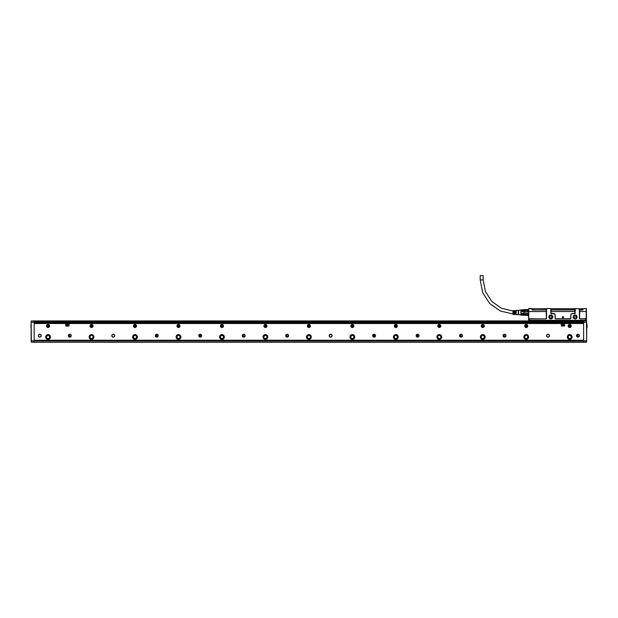 <?xml version="1.0" encoding="UTF-8"?>
<svg xmlns="http://www.w3.org/2000/svg" width="618" height="618" viewBox="0 0 618 618"><rect width="100%" height="100%" fill="white"/><g stroke="black" fill="none" stroke-linecap="round" stroke-linejoin="round"><path stroke-width="0.93" d="M582.318 320.912L577.536 321.128M576.115 320.912L569.742 320.479L569.711 321.012M574.531 320.719L571.372 320.503M574.238 320.912L572.585 320.564M572.569 320.688L572.507 321.113M534.323 320.912L536.239 321.136L535.991 320.688L536.146 321.121M528.853 320.302L586.266 320.472M550.8 313.303A0.433 0.433 0 0 0 551.241 313.735L554.191 313.735A0.873 0.873 0 0 1 555.064 314.608L555.064 318.085A0.873 0.873 0 0 0 555.93 318.958L555.211 318.085L555.173 314.608L554.191 313.581L550.8 313.303L550.8 308.954L550.368 308.521L546.976 308.521L546.412 309.958L532.113 309.958L532.067 308.521L528.853 308.521L528.629 311.557L528.629 309.348M586.382 308.676L582.967 308.737L586.227 308.521L586.451 311.511L579.754 311.534L586.451 311.511M577.567 320.835L571.48 320.51M572.26 320.541L572.191 321.09M533.62 320.765L535.991 320.688M532.446 320.912L538.819 320.479L538.85 321.012M537.359 320.503L533.736 320.75M531.024 320.765L537.081 320.51M528.838 320.348L586.243 320.348M580.279 318.958L579.406 318.085A0.873 0.873 0 0 0 580.279 318.958L585.447 318.958A0.433 0.433 0 0 1 585.879 319.39L585.825 320.479M528.815 320.472L529.634 318.757L545.671 318.958L529.634 318.958A0.433 0.433 0 0 0 529.201 319.39L529.255 320.479M528.629 320.255L528.629 311.557L546.196 311.534L546.196 309.958M550.8 308.954L550.932 309.958L575.018 309.958L575.149 308.954L575.149 313.303A0.433 0.433 0 0 1 574.709 313.735L571.758 313.735A0.873 0.873 0 0 0 570.885 314.608L570.738 318.085L570.02 318.958A0.873 0.873 0 0 0 570.885 318.085L570.885 314.608M579.406 318.085L579.406 308.954L579.537 309.958L582.967 309.958L582.967 308.737M575.582 309.958L574.84 309.78M586.451 311.001L586.451 320.255M536.3 320.541L536.362 321.09M586.227 320.302L585.447 318.757L580.279 318.757M575.149 308.954L575.582 308.521L579.406 308.954M555.93 318.958L570.02 318.958M546.544 308.954L546.544 318.085A0.873 0.873 0 0 1 545.671 318.958M548.823 316.995A1.978 1.978 0 0 0 550.8 318.973A1.978 1.978 0 0 0 551.194 315.064A1.978 1.978 0 0 0 548.823 316.995M573.164 316.995A1.978 1.978 0 0 0 575.149 318.973A1.978 1.978 0 0 0 575.543 315.064A1.978 1.978 0 0 0 573.164 316.995M528.699 308.676L528.853 320.286M532.113 308.737L528.853 308.737M545.671 318.757L546.389 318.085L546.196 311.534M574.802 309.958L574.802 311.511L551.148 311.511L550.978 313.303M551.148 311.511L551.148 309.958M574.802 311.511L574.709 313.581L571.758 313.581L570.777 314.608M579.754 311.511L579.754 309.958M579.553 318.085L579.754 311.534M546.412 309.78L537.536 309.958M537.49 309.958L532.129 309.78L532.129 308.699L546.806 308.699M550.8 315.914A1.089 1.089 0 0 1 551.889 316.995A1.089 1.089 0 0 1 550.8 318.085A1.089 1.089 0 0 1 549.719 316.995A1.089 1.089 0 0 1 550.8 315.914M575.149 318.085A1.089 1.089 0 0 1 574.06 316.995A1.089 1.089 0 0 1 575.149 315.914A1.089 1.089 0 0 1 576.231 316.995A1.089 1.089 0 0 1 575.149 318.085M555.93 318.757L570.02 318.757M548.954 316.995A1.846 1.846 0 0 0 550.8 318.849A1.846 1.846 0 0 0 551.171 315.188A1.846 1.846 0 0 0 548.954 316.995M573.295 316.995A1.846 1.846 0 0 0 575.149 318.849A1.846 1.846 0 0 0 575.512 315.188A1.846 1.846 0 0 0 573.295 316.995M562.89 318.2L563.624 316.679L562.326 316.679L562.89 318.2L562.326 316.679M579.537 309.78L582.952 309.78L582.952 308.699L582.511 308.699L582.511 309.78M550.545 308.699L575.404 308.699M579.143 308.699L582.511 308.699M550.932 309.78L575.018 309.78M563.052 318.2L563.624 316.679M528.197 309.78L528.629 309.78M520.912 309.842L520.912 310.676L520.912 309.842L528.197 309.873M518.633 310.344L524.072 309.564L523.848 311.812L528.197 311.812L527.981 310.522L524.072 310.522L524.072 311.634L527.981 311.634M527.981 310.522L528.197 311.812M524.072 311.634L523.848 313.233L528.197 313.233L527.981 314.523L527.981 313.403L524.072 313.403L524.072 314.523L527.981 314.523M524.072 313.403L523.848 315.165L528.629 315.257M524.072 309.633L527.981 309.633M520.912 315.195L520.912 314.361L520.912 315.195L528.197 315.257M523.848 311.688L520.912 311.688L520.912 313.357L520.897 311.742M520.912 311.688L520.912 310.676L523.848 310.676M523.848 314.361L520.912 314.361L520.912 313.357L523.848 313.357M523.848 315.195L527.981 315.474M520.812 309.958L520.812 310.344M518.633 310.499L518.633 314.825L518.201 314.693L518.201 310.344L518.633 310.499M518.201 310.344L516.2 310.475L516.2 312.09L515.767 312.09L515.767 310.499L515.242 310.53L515.242 312.09L514.809 312.09L514.809 310.56L514.284 310.591L514.284 312.09L513.852 312.09L513.852 310.622L512.986 310.676L512.986 314.369L513.852 314.423L513.852 312.955L514.284 312.955L514.284 314.454L514.809 314.485L514.809 312.955L515.242 312.955L515.242 314.508L515.767 314.539L515.767 312.955L516.2 312.955L516.2 314.57L518.201 314.693M480.209 279.915L483.16 279.915L483.16 275.574L480.209 275.574L480.209 279.915L482.681 292.662L489.734 303.554L500.348 311.016L512.986 313.975M568.189 336.995A1.522 1.522 0 0 0 569.711 338.517A1.522 1.522 0 0 0 571.233 336.995A1.522 1.522 0 0 0 569.711 335.474A1.522 1.522 0 0 0 568.189 336.995M524.721 336.995A1.522 1.522 0 0 0 526.242 338.517A1.522 1.522 0 0 0 527.764 336.995A1.522 1.522 0 0 0 526.242 335.474A1.522 1.522 0 0 0 524.721 336.995M481.252 336.995A1.522 1.522 0 0 0 482.774 338.517A1.522 1.522 0 0 0 484.296 336.995A1.522 1.522 0 0 0 482.774 335.474A1.522 1.522 0 0 0 481.252 336.995M437.783 336.995A1.522 1.522 0 0 0 439.305 338.517A1.522 1.522 0 0 0 440.819 336.995A1.522 1.522 0 0 0 439.305 335.474A1.522 1.522 0 0 0 437.783 336.995M394.307 336.995A1.522 1.522 0 0 0 395.829 338.517A1.522 1.522 0 0 0 397.351 336.995A1.522 1.522 0 0 0 395.829 335.474A1.522 1.522 0 0 0 394.307 336.995M350.839 336.995A1.522 1.522 0 0 0 352.36 338.517A1.522 1.522 0 0 0 353.882 336.995A1.522 1.522 0 0 0 352.36 335.474A1.522 1.522 0 0 0 350.839 336.995M307.37 336.995A1.522 1.522 0 0 0 308.892 338.517A1.522 1.522 0 0 0 310.414 336.995A1.522 1.522 0 0 0 308.892 335.474A1.522 1.522 0 0 0 307.37 336.995M263.901 336.995A1.522 1.522 0 0 0 265.423 338.517A1.522 1.522 0 0 0 266.945 336.995A1.522 1.522 0 0 0 265.423 335.474A1.522 1.522 0 0 0 263.901 336.995M220.433 336.995A1.522 1.522 0 0 0 221.955 338.517A1.522 1.522 0 0 0 223.469 336.995A1.522 1.522 0 0 0 221.955 335.474A1.522 1.522 0 0 0 220.433 336.995M176.957 336.995A1.522 1.522 0 0 0 178.478 338.517A1.522 1.522 0 0 0 180 336.995A1.522 1.522 0 0 0 178.478 335.474A1.522 1.522 0 0 0 176.957 336.995M133.488 336.995A1.522 1.522 0 0 0 135.01 338.517A1.522 1.522 0 0 0 136.532 336.995A1.522 1.522 0 0 0 135.01 335.474A1.522 1.522 0 0 0 133.488 336.995M90.019 336.995A1.522 1.522 0 0 0 91.541 338.517A1.522 1.522 0 0 0 93.063 336.995A1.522 1.522 0 0 0 91.541 335.474A1.522 1.522 0 0 0 90.019 336.995M46.551 336.995A1.522 1.522 0 0 0 48.073 338.517A1.522 1.522 0 0 0 49.594 336.995A1.522 1.522 0 0 0 48.073 335.474A1.522 1.522 0 0 0 46.551 336.995M583.624 323.515L34.16 323.515M34.16 340.255L583.624 340.255M92.267 327.331A1.522 1.522 0 0 0 92.878 325.269A1.522 1.522 0 0 0 90.815 324.659A1.522 1.522 0 0 0 90.205 326.729A1.522 1.522 0 0 0 92.267 327.331M416.872 336.972A1.46 1.46 0 0 0 418.842 336.385A1.46 1.46 0 0 0 418.262 334.415A1.46 1.46 0 0 0 416.285 334.995A1.46 1.46 0 0 0 416.872 336.972M373.396 336.972A1.46 1.46 0 0 0 375.373 336.385A1.46 1.46 0 0 0 374.794 334.415A1.46 1.46 0 0 0 372.816 334.995A1.46 1.46 0 0 0 373.396 336.972M329.927 336.972A1.46 1.46 0 0 0 331.905 336.385A1.46 1.46 0 0 0 331.325 334.415A1.46 1.46 0 0 0 329.348 334.995A1.46 1.46 0 0 0 329.927 336.972M286.458 336.972A1.46 1.46 0 0 0 288.436 336.385A1.46 1.46 0 0 0 287.857 334.415A1.46 1.46 0 0 0 285.879 334.995A1.46 1.46 0 0 0 286.458 336.972M242.99 336.972A1.46 1.46 0 0 0 244.967 336.385A1.46 1.46 0 0 0 244.388 334.415A1.46 1.46 0 0 0 242.41 334.995A1.46 1.46 0 0 0 242.99 336.972M199.521 336.972A1.46 1.46 0 0 0 201.491 336.385A1.46 1.46 0 0 0 200.912 334.415A1.46 1.46 0 0 0 198.942 334.995A1.46 1.46 0 0 0 199.521 336.972M156.045 336.972A1.46 1.46 0 0 0 158.023 336.385A1.46 1.46 0 0 0 157.443 334.415A1.46 1.46 0 0 0 155.466 334.995A1.46 1.46 0 0 0 156.045 336.972M112.576 336.972A1.46 1.46 0 0 0 114.554 336.385A1.46 1.46 0 0 0 113.975 334.415A1.46 1.46 0 0 0 111.997 334.995A1.46 1.46 0 0 0 112.576 336.972M69.108 336.972A1.46 1.46 0 0 0 71.085 336.385A1.46 1.46 0 0 0 70.506 334.415A1.46 1.46 0 0 0 68.528 334.995A1.46 1.46 0 0 0 69.108 336.972M577.274 336.972A1.46 1.46 0 0 0 579.251 336.385A1.46 1.46 0 0 0 578.672 334.415A1.46 1.46 0 0 0 576.694 334.995A1.46 1.46 0 0 0 577.274 336.972M39.112 336.972A1.46 1.46 0 0 0 41.089 336.385A1.46 1.46 0 0 0 40.51 334.415A1.46 1.46 0 0 0 38.532 334.995A1.46 1.46 0 0 0 39.112 336.972M567.324 336.995A2.387 2.387 0 0 0 569.711 339.382A2.387 2.387 0 0 0 572.106 336.995A2.387 2.387 0 0 0 569.711 334.601A2.387 2.387 0 0 0 567.324 336.995M523.848 336.995A2.387 2.387 0 0 0 526.242 339.382A2.387 2.387 0 0 0 528.629 336.995A2.387 2.387 0 0 0 526.242 334.601A2.387 2.387 0 0 0 523.848 336.995M480.379 336.995A2.387 2.387 0 0 0 482.774 339.382A2.387 2.387 0 0 0 485.161 336.995A2.387 2.387 0 0 0 482.774 334.601A2.387 2.387 0 0 0 480.379 336.995M436.911 336.995A2.387 2.387 0 0 0 439.305 339.382A2.387 2.387 0 0 0 441.692 336.995A2.387 2.387 0 0 0 439.305 334.601A2.387 2.387 0 0 0 436.911 336.995M393.442 336.995A2.387 2.387 0 0 0 395.829 339.382A2.387 2.387 0 0 0 398.224 336.995A2.387 2.387 0 0 0 395.829 334.601A2.387 2.387 0 0 0 393.442 336.995M349.973 336.995A2.387 2.387 0 0 0 352.36 339.382A2.387 2.387 0 0 0 354.755 336.995A2.387 2.387 0 0 0 352.36 334.601A2.387 2.387 0 0 0 349.973 336.995M306.497 336.995A2.387 2.387 0 0 0 308.892 339.382A2.387 2.387 0 0 0 311.279 336.995A2.387 2.387 0 0 0 308.892 334.601A2.387 2.387 0 0 0 306.497 336.995M263.029 336.995A2.387 2.387 0 0 0 265.423 339.382A2.387 2.387 0 0 0 267.81 336.995A2.387 2.387 0 0 0 265.423 334.601A2.387 2.387 0 0 0 263.029 336.995M219.56 336.995A2.387 2.387 0 0 0 221.955 339.382A2.387 2.387 0 0 0 224.342 336.995A2.387 2.387 0 0 0 221.955 334.601A2.387 2.387 0 0 0 219.56 336.995M176.091 336.995A2.387 2.387 0 0 0 178.478 339.382A2.387 2.387 0 0 0 180.873 336.995A2.387 2.387 0 0 0 178.478 334.601A2.387 2.387 0 0 0 176.091 336.995M132.623 336.995A2.387 2.387 0 0 0 135.01 339.382A2.387 2.387 0 0 0 137.405 336.995A2.387 2.387 0 0 0 135.01 334.601A2.387 2.387 0 0 0 132.623 336.995M89.147 336.995A2.387 2.387 0 0 0 91.541 339.382A2.387 2.387 0 0 0 93.928 336.995A2.387 2.387 0 0 0 91.541 334.601A2.387 2.387 0 0 0 89.147 336.995M45.678 336.995A2.387 2.387 0 0 0 48.073 339.382A2.387 2.387 0 0 0 50.46 336.995A2.387 2.387 0 0 0 48.073 334.601A2.387 2.387 0 0 0 45.678 336.995M568.985 324.659A1.522 1.522 0 0 0 568.375 326.729A1.522 1.522 0 0 0 570.445 327.331A1.522 1.522 0 0 0 571.047 325.269A1.522 1.522 0 0 0 568.985 324.659M525.509 324.659A1.522 1.522 0 0 0 524.906 326.729A1.522 1.522 0 0 0 526.969 327.331A1.522 1.522 0 0 0 527.579 325.269A1.522 1.522 0 0 0 525.509 324.659M482.04 324.659A1.522 1.522 0 0 0 481.437 326.729A1.522 1.522 0 0 0 483.5 327.331A1.522 1.522 0 0 0 484.11 325.269A1.522 1.522 0 0 0 482.04 324.659M438.571 324.659A1.522 1.522 0 0 0 437.969 326.729A1.522 1.522 0 0 0 440.031 327.331A1.522 1.522 0 0 0 440.634 325.269A1.522 1.522 0 0 0 438.571 324.659M395.103 324.659A1.522 1.522 0 0 0 394.493 326.729A1.522 1.522 0 0 0 396.563 327.331A1.522 1.522 0 0 0 397.165 325.269A1.522 1.522 0 0 0 395.103 324.659M351.634 324.659A1.522 1.522 0 0 0 351.024 326.729A1.522 1.522 0 0 0 353.094 327.331A1.522 1.522 0 0 0 353.697 325.269A1.522 1.522 0 0 0 351.634 324.659M308.166 324.659A1.522 1.522 0 0 0 307.555 326.729A1.522 1.522 0 0 0 309.618 327.331A1.522 1.522 0 0 0 310.228 325.269A1.522 1.522 0 0 0 308.166 324.659M264.689 324.659A1.522 1.522 0 0 0 264.087 326.729A1.522 1.522 0 0 0 266.149 327.331A1.522 1.522 0 0 0 266.76 325.269A1.522 1.522 0 0 0 264.689 324.659M221.221 324.659A1.522 1.522 0 0 0 220.618 326.729A1.522 1.522 0 0 0 222.681 327.331A1.522 1.522 0 0 0 223.283 325.269A1.522 1.522 0 0 0 221.221 324.659M177.752 324.659A1.522 1.522 0 0 0 177.142 326.729A1.522 1.522 0 0 0 179.212 327.331A1.522 1.522 0 0 0 179.815 325.269A1.522 1.522 0 0 0 177.752 324.659M134.284 324.659A1.522 1.522 0 0 0 133.673 326.729A1.522 1.522 0 0 0 135.744 327.331A1.522 1.522 0 0 0 136.346 325.269A1.522 1.522 0 0 0 134.284 324.659M47.339 324.659A1.522 1.522 0 0 0 46.736 326.729A1.522 1.522 0 0 0 48.799 327.331A1.522 1.522 0 0 0 49.409 325.269A1.522 1.522 0 0 0 47.339 324.659M461.739 334.415A1.46 1.46 0 0 0 459.761 334.995A1.46 1.46 0 0 0 460.34 336.972A1.46 1.46 0 0 0 462.318 336.385A1.46 1.46 0 0 0 461.739 334.415M505.207 334.415A1.46 1.46 0 0 0 503.23 334.995A1.46 1.46 0 0 0 503.809 336.972A1.46 1.46 0 0 0 505.787 336.385A1.46 1.46 0 0 0 505.207 334.415M548.676 334.415A1.46 1.46 0 0 0 546.698 334.995A1.46 1.46 0 0 0 547.278 336.972A1.46 1.46 0 0 0 549.255 336.385A1.46 1.46 0 0 0 548.676 334.415M583.624 340.904L34.16 340.904M69.154 325.91L68.938 323.956L65.678 324.172L65.894 326.126L69.154 325.91M564.713 325.91L564.497 323.956L561.237 324.172L561.453 326.126L564.713 325.91M584.273 342.295L33.511 342.295L584.273 342.21M31.116 329.433L31.116 323.515M31.116 340.904L31.116 336.779M31.116 334.74L31.116 330.043M581.538 322.65L34.16 322.65L583.624 322.65L581.538 322.65L581.538 322.078L583.624 322.078M66.605 325.74L67.493 324.18L68.227 325.74L66.605 325.74M562.164 325.74L563.052 324.18L563.786 325.74L562.164 325.74M90.398 326.621A1.306 1.306 0 0 0 92.167 327.138A1.306 1.306 0 0 0 92.685 325.369A1.306 1.306 0 0 0 90.916 324.852A1.306 1.306 0 0 0 90.398 326.621A1.306 1.306 0 0 0 92.167 327.138A1.306 1.306 0 0 0 92.685 325.369A1.306 1.306 0 0 0 90.916 324.852A1.306 1.306 0 0 0 90.398 326.621A1.306 1.306 0 0 0 92.167 327.138A1.306 1.306 0 0 0 92.685 325.369M46.929 326.621A1.306 1.306 0 0 0 48.698 327.138A1.306 1.306 0 0 0 49.216 325.369A1.306 1.306 0 0 0 47.447 324.852A1.306 1.306 0 0 0 46.929 326.621A1.306 1.306 0 0 0 48.698 327.138A1.306 1.306 0 0 0 49.216 325.369A1.306 1.306 0 0 0 47.447 324.852A1.306 1.306 0 0 0 46.929 326.621A1.306 1.306 0 0 0 48.698 327.138A1.306 1.306 0 0 0 49.216 325.369M31.333 342.21L34.16 342.148L31.333 342.148L31.116 340.819L31.333 342.21M31.116 328.645L31.116 330.823M583.624 340.974L583.624 342.21L586.451 342.21L586.451 340.974L583.624 340.819L586.667 340.819L586.451 320.912L34.16 320.912L34.16 340.974L31.116 340.819L31.116 323.384M31.116 324.326L31.116 327.934M31.116 334.601L31.116 336.648M34.16 320.974L31.333 320.974L34.16 320.912M586.667 321.128L586.667 322.302L586.451 320.912L583.624 320.974L583.624 340.819M586.667 340.819L586.667 322.302L583.624 322.148M36.246 322.65L36.246 322.078L581.538 322.078L34.16 322.078M34.16 340.974L34.16 342.148M418.193 336.833A1.306 1.306 0 0 0 418.71 335.064A1.306 1.306 0 0 0 416.941 334.547A1.306 1.306 0 0 0 416.424 336.316A1.306 1.306 0 0 0 418.193 336.833M374.724 336.833A1.306 1.306 0 0 0 375.242 335.064A1.306 1.306 0 0 0 373.473 334.547A1.306 1.306 0 0 0 372.955 336.316A1.306 1.306 0 0 0 374.724 336.833M331.248 336.833A1.306 1.306 0 0 0 331.773 335.064A1.306 1.306 0 0 0 330.004 334.547A1.306 1.306 0 0 0 329.479 336.316A1.306 1.306 0 0 0 331.248 336.833M287.779 336.833A1.306 1.306 0 0 0 288.297 335.064A1.306 1.306 0 0 0 286.528 334.547A1.306 1.306 0 0 0 286.01 336.316A1.306 1.306 0 0 0 287.779 336.833M244.311 336.833A1.306 1.306 0 0 0 244.828 335.064A1.306 1.306 0 0 0 243.059 334.547A1.306 1.306 0 0 0 242.542 336.316A1.306 1.306 0 0 0 244.311 336.833M200.842 336.833A1.306 1.306 0 0 0 201.36 335.064A1.306 1.306 0 0 0 199.591 334.547A1.306 1.306 0 0 0 199.073 336.316A1.306 1.306 0 0 0 200.842 336.833M157.374 336.833A1.306 1.306 0 0 0 157.891 335.064A1.306 1.306 0 0 0 156.122 334.547A1.306 1.306 0 0 0 155.605 336.316A1.306 1.306 0 0 0 157.374 336.833M113.897 336.833A1.306 1.306 0 0 0 114.423 335.064A1.306 1.306 0 0 0 112.654 334.547A1.306 1.306 0 0 0 112.128 336.316A1.306 1.306 0 0 0 113.897 336.833M70.429 336.833A1.306 1.306 0 0 0 70.946 335.064A1.306 1.306 0 0 0 69.177 334.547A1.306 1.306 0 0 0 68.66 336.316A1.306 1.306 0 0 0 70.429 336.833M578.595 336.833A1.306 1.306 0 0 0 579.112 335.064A1.306 1.306 0 0 0 577.343 334.547A1.306 1.306 0 0 0 576.826 336.316A1.306 1.306 0 0 0 578.595 336.833M40.44 336.833A1.306 1.306 0 0 0 40.958 335.064A1.306 1.306 0 0 0 39.189 334.547A1.306 1.306 0 0 0 38.664 336.316A1.306 1.306 0 0 0 40.44 336.833M461.661 336.833A1.306 1.306 0 0 0 462.179 335.064A1.306 1.306 0 0 0 460.41 334.547A1.306 1.306 0 0 0 459.892 336.316A1.306 1.306 0 0 0 461.661 336.833M505.13 336.833A1.306 1.306 0 0 0 505.648 335.064A1.306 1.306 0 0 0 503.879 334.547A1.306 1.306 0 0 0 503.361 336.316A1.306 1.306 0 0 0 505.13 336.833M548.599 336.833A1.306 1.306 0 0 0 549.124 335.064A1.306 1.306 0 0 0 547.355 334.547A1.306 1.306 0 0 0 546.83 336.316A1.306 1.306 0 0 0 548.599 336.833M31.116 321.128L31.333 340.819L34.16 340.819M417.389 336.169L417.737 336.455L417.783 336.014L417.389 336.169L417.243 335.474L416.802 335.52L417.088 335.868M417.088 335.52L417.783 335.365L417.389 335.211M373.921 336.169L374.269 336.455L374.315 336.014L373.62 335.868L373.774 335.474L373.334 335.52L373.62 335.868M373.62 335.52L374.315 335.365L373.921 335.211M286.984 336.169L287.331 336.455L287.37 336.014L286.675 335.868L286.829 335.474L286.675 335.868M243.515 336.169L243.863 336.455L243.901 336.014L243.206 335.868L243.361 335.474L243.206 335.868M200.039 336.169L200.386 336.455L200.433 336.014L200.039 336.169L199.892 335.474L199.452 335.52L199.738 335.868M199.738 335.52L200.433 335.365L200.039 335.211M156.57 336.169L156.918 336.455L156.964 336.014L156.269 335.868L156.424 335.474L155.983 335.52L156.269 335.868M156.269 335.52L156.964 335.365L156.57 335.211M69.633 336.169L69.981 336.455L70.019 336.014L69.324 335.868L69.479 335.474L69.324 335.868M577.799 336.169L578.147 336.455L578.185 336.014L577.49 335.868L577.645 335.474L577.49 335.868M570.854 325.369A1.306 1.306 0 0 0 569.085 324.852A1.306 1.306 0 0 0 568.568 326.621A1.306 1.306 0 0 0 570.337 327.138A1.306 1.306 0 0 0 570.854 325.369A1.306 1.306 0 0 0 569.085 324.852A1.306 1.306 0 0 0 568.568 326.621A1.306 1.306 0 0 0 570.337 327.138A1.306 1.306 0 0 0 570.854 325.369A1.267 1.267 0 0 1 570.321 327.115A1.267 1.267 0 0 1 568.599 326.605A1.267 1.267 0 0 1 569.101 324.883A1.267 1.267 0 0 1 570.823 325.385M527.386 325.369A1.306 1.306 0 0 0 525.617 324.852A1.306 1.306 0 0 0 525.099 326.621A1.306 1.306 0 0 0 526.868 327.138A1.306 1.306 0 0 0 527.386 325.369A1.306 1.306 0 0 0 525.617 324.852A1.306 1.306 0 0 0 525.099 326.621A1.306 1.306 0 0 0 526.868 327.138A1.306 1.306 0 0 0 527.386 325.369M483.917 325.369A1.306 1.306 0 0 0 482.148 324.852A1.306 1.306 0 0 0 481.631 326.621A1.306 1.306 0 0 0 483.4 327.138A1.306 1.306 0 0 0 483.917 325.369A1.306 1.306 0 0 0 482.148 324.852A1.306 1.306 0 0 0 481.631 326.621A1.306 1.306 0 0 0 483.4 327.138A1.306 1.306 0 0 0 483.917 325.369M440.449 325.369A1.306 1.306 0 0 0 438.68 324.852A1.306 1.306 0 0 0 438.154 326.621A1.306 1.306 0 0 0 439.923 327.138A1.306 1.306 0 0 0 440.449 325.369A1.306 1.306 0 0 0 438.68 324.852A1.306 1.306 0 0 0 438.154 326.621A1.306 1.306 0 0 0 439.923 327.138A1.306 1.306 0 0 0 440.449 325.369M396.972 325.369A1.306 1.306 0 0 0 395.203 324.852A1.306 1.306 0 0 0 394.686 326.621A1.306 1.306 0 0 0 396.455 327.138A1.306 1.306 0 0 0 396.972 325.369A1.306 1.306 0 0 0 395.203 324.852A1.306 1.306 0 0 0 394.686 326.621A1.306 1.306 0 0 0 396.455 327.138A1.306 1.306 0 0 0 396.972 325.369M353.504 325.369A1.306 1.306 0 0 0 351.735 324.852A1.306 1.306 0 0 0 351.217 326.621A1.306 1.306 0 0 0 352.986 327.138A1.306 1.306 0 0 0 353.504 325.369A1.306 1.306 0 0 0 351.735 324.852A1.306 1.306 0 0 0 351.217 326.621A1.306 1.306 0 0 0 352.986 327.138A1.306 1.306 0 0 0 353.504 325.369M310.035 325.369A1.306 1.306 0 0 0 308.266 324.852A1.306 1.306 0 0 0 307.749 326.621A1.306 1.306 0 0 0 309.518 327.138A1.306 1.306 0 0 0 310.035 325.369A1.306 1.306 0 0 0 308.266 324.852A1.306 1.306 0 0 0 307.749 326.621A1.306 1.306 0 0 0 309.518 327.138A1.306 1.306 0 0 0 310.035 325.369M266.567 325.369A1.306 1.306 0 0 0 264.798 324.852A1.306 1.306 0 0 0 264.28 326.621A1.306 1.306 0 0 0 266.049 327.138A1.306 1.306 0 0 0 266.567 325.369A1.306 1.306 0 0 0 264.798 324.852A1.306 1.306 0 0 0 264.28 326.621A1.306 1.306 0 0 0 266.049 327.138A1.306 1.306 0 0 0 266.567 325.369A1.267 1.267 0 0 1 266.034 327.115A1.267 1.267 0 0 1 264.303 326.605A1.267 1.267 0 0 1 264.813 324.883A1.267 1.267 0 0 1 266.536 325.385M223.098 325.369A1.306 1.306 0 0 0 221.329 324.852A1.306 1.306 0 0 0 220.804 326.621A1.306 1.306 0 0 0 222.573 327.138A1.306 1.306 0 0 0 223.098 325.369A1.306 1.306 0 0 0 221.329 324.852A1.306 1.306 0 0 0 220.804 326.621A1.306 1.306 0 0 0 222.573 327.138A1.306 1.306 0 0 0 223.098 325.369M179.622 325.369A1.306 1.306 0 0 0 177.853 324.852A1.306 1.306 0 0 0 177.335 326.621A1.306 1.306 0 0 0 179.104 327.138A1.306 1.306 0 0 0 179.622 325.369A1.306 1.306 0 0 0 177.853 324.852A1.306 1.306 0 0 0 177.335 326.621A1.306 1.306 0 0 0 179.104 327.138A1.306 1.306 0 0 0 179.622 325.369A1.267 1.267 0 0 1 179.089 327.115A1.267 1.267 0 0 1 177.366 326.605A1.267 1.267 0 0 1 177.876 324.883A1.267 1.267 0 0 1 179.599 325.385M136.153 325.369A1.306 1.306 0 0 0 134.384 324.852A1.306 1.306 0 0 0 133.867 326.621A1.306 1.306 0 0 0 135.636 327.138A1.306 1.306 0 0 0 136.153 325.369A1.306 1.306 0 0 0 134.384 324.852A1.306 1.306 0 0 0 133.867 326.621A1.306 1.306 0 0 0 135.636 327.138A1.306 1.306 0 0 0 136.153 325.369M460.866 336.169L461.213 336.455L461.252 336.014L460.557 335.868L460.711 335.474L460.557 335.868M504.334 336.169L504.682 336.455L504.721 336.014L504.025 335.868L504.18 335.474L504.025 335.868M586.667 341.993L583.624 342.148M30.9 325.848L30.985 324.496M30.9 326.412L30.985 327.756M91.773 326.18L91.255 325.833L91.773 326.18M569.943 326.18L569.433 326.157L569.711 325.671L569.997 326.157M526.474 326.18L525.957 325.833L526.474 326.18M483.006 326.18L482.488 325.833L483.006 326.18M439.583 326.157L439.019 326.157L439.305 325.671L439.576 326.111M396.115 326.157L395.551 326.157L395.829 325.671L396.107 326.111M352.6 326.18L352.082 325.833L352.6 326.18M309.124 326.18L308.606 325.833L309.124 326.18M265.655 326.18L265.137 325.833L265.655 326.18M222.186 326.18L221.669 325.833L222.186 326.18M178.718 326.18L178.2 325.833L178.718 326.18M135.249 326.18L134.732 325.833L135.249 326.18M48.304 326.18L47.787 325.833L48.304 326.18M586.667 325.848L586.667 324.496M586.667 326.412L586.667 327.756M587.1 325.848L587.015 324.496M587.1 326.412L587.015 327.756M544.365 320.479L544.365 320.997M564.195 320.479L564.195 320.912M528.629 311.511L546.196 311.511M586.227 308.737L586.227 320.286M574.802 311.534L551.148 311.534M532.569 308.699L532.569 309.78M34.16 341.036L583.624 341.036M34.16 323.407L583.624 323.407M583.624 323.005L34.16 323.005M34.16 322.913L583.624 322.913M583.624 322.689L34.16 322.689M34.16 321.043L583.624 321.043M583.624 322.302L586.667 322.302M34.16 321.993L583.624 321.993M34.16 322.302L31.333 322.302L34.16 322.148M90.429 326.605A1.267 1.267 0 0 1 90.931 324.883A1.267 1.267 0 0 1 92.654 325.385A1.267 1.267 0 0 1 92.152 327.115A1.267 1.267 0 0 1 90.429 326.605M525.13 326.605A1.267 1.267 0 0 1 525.632 324.883A1.267 1.267 0 0 1 527.355 325.385A1.267 1.267 0 0 1 526.853 327.115A1.267 1.267 0 0 1 525.13 326.605M481.654 326.605A1.267 1.267 0 0 1 482.164 324.883A1.267 1.267 0 0 1 483.886 325.385A1.267 1.267 0 0 1 483.384 327.115A1.267 1.267 0 0 1 481.654 326.605M438.185 326.605A1.267 1.267 0 0 1 438.695 324.883A1.267 1.267 0 0 1 440.418 325.385A1.267 1.267 0 0 1 439.908 327.115A1.267 1.267 0 0 1 438.185 326.605M394.717 326.605A1.267 1.267 0 0 1 395.226 324.883A1.267 1.267 0 0 1 396.949 325.385A1.267 1.267 0 0 1 396.439 327.115A1.267 1.267 0 0 1 394.717 326.605M351.248 326.605A1.267 1.267 0 0 1 351.75 324.883A1.267 1.267 0 0 1 353.473 325.385A1.267 1.267 0 0 1 352.971 327.115A1.267 1.267 0 0 1 351.248 326.605M307.779 326.605A1.267 1.267 0 0 1 308.282 324.883A1.267 1.267 0 0 1 310.004 325.385A1.267 1.267 0 0 1 309.502 327.115A1.267 1.267 0 0 1 307.779 326.605M220.835 326.605A1.267 1.267 0 0 1 221.344 324.883A1.267 1.267 0 0 1 223.067 325.385A1.267 1.267 0 0 1 222.557 327.115A1.267 1.267 0 0 1 220.835 326.605M133.897 326.605A1.267 1.267 0 0 1 134.4 324.883A1.267 1.267 0 0 1 136.122 325.385A1.267 1.267 0 0 1 135.62 327.115A1.267 1.267 0 0 1 133.897 326.605M46.953 326.605A1.267 1.267 0 0 1 47.462 324.883A1.267 1.267 0 0 1 49.185 325.385A1.267 1.267 0 0 1 48.683 327.115A1.267 1.267 0 0 1 46.953 326.605M90.722 326.443A0.935 0.935 0 0 1 91.093 325.176A0.935 0.935 0 0 1 92.36 325.547A0.935 0.935 0 0 1 91.989 326.822A0.935 0.935 0 0 1 90.722 326.443M568.892 326.443A0.935 0.935 0 0 1 569.263 325.176A0.935 0.935 0 0 1 570.53 325.547A0.935 0.935 0 0 1 570.159 326.822A0.935 0.935 0 0 1 568.892 326.443M525.424 326.443A0.935 0.935 0 0 1 525.794 325.176A0.935 0.935 0 0 1 527.061 325.547A0.935 0.935 0 0 1 526.69 326.822A0.935 0.935 0 0 1 525.424 326.443M481.947 326.443A0.935 0.935 0 0 1 482.326 325.176A0.935 0.935 0 0 1 483.593 325.547A0.935 0.935 0 0 1 483.222 326.822A0.935 0.935 0 0 1 481.947 326.443M438.479 326.443A0.935 0.935 0 0 1 438.85 325.176A0.935 0.935 0 0 1 440.124 325.547A0.935 0.935 0 0 1 439.753 326.822A0.935 0.935 0 0 1 438.479 326.443M395.01 326.443A0.935 0.935 0 0 1 395.381 325.176A0.935 0.935 0 0 1 396.656 325.547A0.935 0.935 0 0 1 396.277 326.822A0.935 0.935 0 0 1 395.01 326.443M351.542 326.443A0.935 0.935 0 0 1 351.912 325.176A0.935 0.935 0 0 1 353.179 325.547A0.935 0.935 0 0 1 352.808 326.822A0.935 0.935 0 0 1 351.542 326.443M308.073 326.443A0.935 0.935 0 0 1 308.444 325.176A0.935 0.935 0 0 1 309.711 325.547A0.935 0.935 0 0 1 309.34 326.822A0.935 0.935 0 0 1 308.073 326.443M264.597 326.443A0.935 0.935 0 0 1 264.975 325.176A0.935 0.935 0 0 1 266.242 325.547A0.935 0.935 0 0 1 265.871 326.822A0.935 0.935 0 0 1 264.597 326.443M221.128 326.443A0.935 0.935 0 0 1 221.499 325.176A0.935 0.935 0 0 1 222.774 325.547A0.935 0.935 0 0 1 222.403 326.822A0.935 0.935 0 0 1 221.128 326.443M177.66 326.443A0.935 0.935 0 0 1 178.03 325.176A0.935 0.935 0 0 1 179.305 325.547A0.935 0.935 0 0 1 178.926 326.822A0.935 0.935 0 0 1 177.66 326.443M134.191 326.443A0.935 0.935 0 0 1 134.562 325.176A0.935 0.935 0 0 1 135.829 325.547A0.935 0.935 0 0 1 135.458 326.822A0.935 0.935 0 0 1 134.191 326.443M47.246 326.443A0.935 0.935 0 0 1 47.625 325.176A0.935 0.935 0 0 1 48.892 325.547A0.935 0.935 0 0 1 48.521 326.822A0.935 0.935 0 0 1 47.246 326.443M92.321 325.57A0.888 0.888 0 0 0 91.116 325.215A0.888 0.888 0 0 0 90.761 326.42A0.888 0.888 0 0 0 91.966 326.775A0.888 0.888 0 0 0 92.321 325.57M570.491 325.57A0.888 0.888 0 0 0 569.286 325.215A0.888 0.888 0 0 0 568.931 326.42A0.888 0.888 0 0 0 570.136 326.775A0.888 0.888 0 0 0 570.491 325.57M527.023 325.57A0.888 0.888 0 0 0 525.818 325.215A0.888 0.888 0 0 0 525.462 326.42A0.888 0.888 0 0 0 526.667 326.775A0.888 0.888 0 0 0 527.023 325.57M483.554 325.57A0.888 0.888 0 0 0 482.349 325.215A0.888 0.888 0 0 0 481.994 326.42A0.888 0.888 0 0 0 483.199 326.775A0.888 0.888 0 0 0 483.554 325.57M440.086 325.57A0.888 0.888 0 0 0 438.873 325.215A0.888 0.888 0 0 0 438.525 326.42A0.888 0.888 0 0 0 439.73 326.775A0.888 0.888 0 0 0 440.086 325.57M396.609 325.57A0.888 0.888 0 0 0 395.404 325.215A0.888 0.888 0 0 0 395.049 326.42A0.888 0.888 0 0 0 396.262 326.775A0.888 0.888 0 0 0 396.609 325.57M353.141 325.57A0.888 0.888 0 0 0 351.936 325.215A0.888 0.888 0 0 0 351.58 326.42A0.888 0.888 0 0 0 352.785 326.775A0.888 0.888 0 0 0 353.141 325.57M309.672 325.57A0.888 0.888 0 0 0 308.467 325.215A0.888 0.888 0 0 0 308.112 326.42A0.888 0.888 0 0 0 309.317 326.775A0.888 0.888 0 0 0 309.672 325.57M266.204 325.57A0.888 0.888 0 0 0 264.998 325.215A0.888 0.888 0 0 0 264.643 326.42A0.888 0.888 0 0 0 265.848 326.775A0.888 0.888 0 0 0 266.204 325.57M222.735 325.57A0.888 0.888 0 0 0 221.522 325.215A0.888 0.888 0 0 0 221.174 326.42A0.888 0.888 0 0 0 222.38 326.775A0.888 0.888 0 0 0 222.735 325.57M179.259 325.57A0.888 0.888 0 0 0 178.054 325.215A0.888 0.888 0 0 0 177.698 326.42A0.888 0.888 0 0 0 178.911 326.775A0.888 0.888 0 0 0 179.259 325.57M135.79 325.57A0.888 0.888 0 0 0 134.585 325.215A0.888 0.888 0 0 0 134.23 326.42A0.888 0.888 0 0 0 135.435 326.775A0.888 0.888 0 0 0 135.79 325.57M48.853 325.57A0.888 0.888 0 0 0 47.648 325.215A0.888 0.888 0 0 0 47.292 326.42A0.888 0.888 0 0 0 48.498 326.775A0.888 0.888 0 0 0 48.853 325.57M524.072 309.564L527.981 309.564M520.812 315.087L523.848 315.257M518.633 314.693L520.812 314.693M514.809 313.998L515.242 313.998M515.767 313.998L516.2 313.998M514.809 311.039L515.242 311.039M515.767 311.039L516.2 311.039M513.852 313.998L514.284 313.998M483.16 279.915L485.408 291.526L491.82 301.46L501.476 308.282L512.986 311.016M513.852 311.039L514.284 311.039"/></g></svg>

